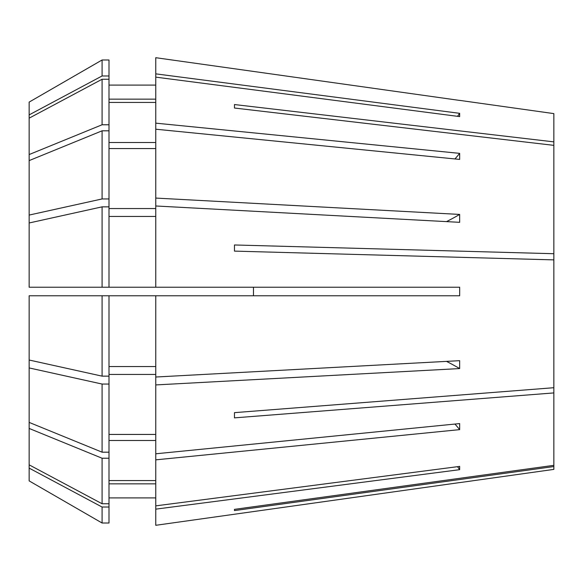 <?xml version="1.0" encoding="UTF-8"?>
<svg xmlns="http://www.w3.org/2000/svg" width="583" height="583" viewBox="0 0 583 583"><rect width="100%" height="100%" fill="white"/><g stroke="black" fill="none" stroke-linecap="round" stroke-linejoin="round"><path stroke-width="0.87" d="M446.512 221.62A353.604 135.314 180 0 0 459.659 214.427L459.659 222.327L155.763 205.981L155.763 287.222L459.666 287.222L459.688 291.5L459.666 295.778L155.763 295.778L155.763 377.019L459.659 360.673L459.659 368.573L155.763 384.926L155.763 453.793L459.666 423.586L459.666 429.635A285.16 201.638 0 0 0 454.959 424.06M446.512 361.38A353.604 135.314 180 0 1 459.659 368.573M155.763 453.793L155.763 505.862L459.659 466.4L459.659 469.672L155.763 509.141L155.763 525.298L459.666 482.578L155.763 525.298M457.524 466.677A353.604 326.684 180 0 1 459.659 469.672M457.524 116.323A353.604 326.684 180 0 0 459.659 113.328L459.659 116.6L155.763 77.138L155.763 123.151L459.666 153.365L459.666 159.414L155.763 129.207L155.763 205.981M459.688 100.378L553.85 113.612L553.85 141.873L234.468 104.546L234.468 108.03L553.85 145.356L553.85 387.71L234.468 412.647L234.468 417.865L553.85 392.92L553.85 465.336L234.468 509.36L234.468 510.584L553.85 466.553L553.85 469.388L459.688 482.622M155.763 459.849L459.666 429.635M553.85 392.92L553.85 387.71M553.85 466.553L553.85 465.336M553.85 253.722L234.468 244.969L234.468 251.12L553.85 259.88M459.666 100.422L155.763 57.702L155.763 77.138M459.659 113.328L155.763 73.859M459.659 214.427L155.763 198.074M553.85 141.873L553.85 145.356M108.999 295.778L108.999 376.144L102.083 376.144L102.083 295.778L155.763 295.778L29.15 295.778L29.15 480.895L102.083 523.009L108.999 523.009L108.999 507.028L102.083 507.028L102.083 523.009M108.999 75.972L102.083 75.972L102.083 59.991L29.15 102.105L102.083 59.991L108.999 59.991L108.999 130.818L102.083 130.818L29.15 160.602L29.15 287.222L155.763 287.222M155.763 208.554L108.999 208.554M108.999 148.57L155.763 148.57M155.763 366.539L108.999 366.539M155.763 480.567L108.999 480.567M108.999 440.478L155.763 440.478M108.999 287.222L108.999 198.949L102.083 198.949L29.15 215.069M108.999 130.818L108.999 198.949M29.15 428.447L102.083 458.231L108.999 458.231L108.999 384.051L102.083 384.051L102.083 452.182L108.999 452.182M108.999 458.231L108.999 503.756L102.083 503.756L29.15 464.84M102.083 130.818L102.083 198.949M102.083 458.231L102.083 503.756M102.083 376.144L29.15 360.024M29.15 160.602L29.15 154.553L102.083 124.769L108.999 124.769M29.15 102.105L29.15 154.553M155.763 384.926L155.763 377.019M155.763 509.141L155.763 505.862M155.763 216.461L108.999 216.461M155.763 374.446L108.999 374.446M108.999 434.43L155.763 434.43M155.763 483.839L108.999 483.839M108.999 497.911L155.763 497.911M108.999 376.144L108.999 384.051M108.999 503.756L108.999 507.028M108.999 206.856L102.083 206.856L102.083 287.222M102.083 206.856L29.15 222.976M102.083 384.051L29.15 367.931M29.15 422.398L102.083 452.182M102.083 507.028L29.15 468.12M155.763 99.161L108.999 99.161M155.763 85.089L108.999 85.089M102.083 75.972L29.15 114.88M155.763 129.207L155.763 123.151M108.999 142.522L155.763 142.522M155.763 102.433L108.999 102.433M108.999 79.244L102.083 79.244L102.083 124.769M102.083 79.244L29.15 118.16M253.467 287.222L253.467 295.778M459.666 153.365A285.16 201.638 0 0 1 454.959 158.94"/></g></svg>
